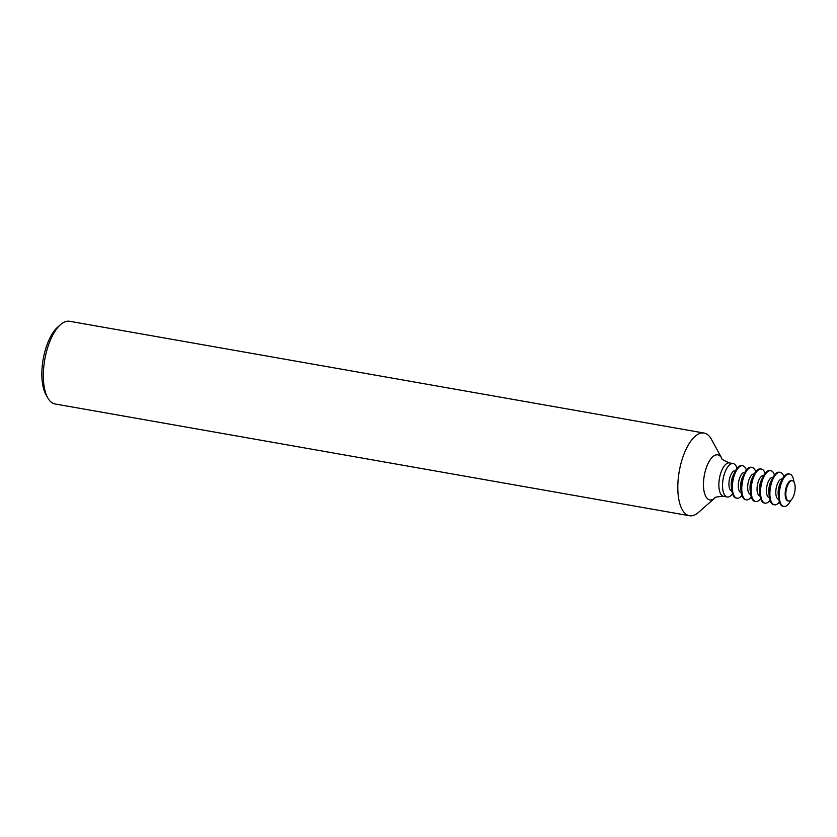 <?xml version="1.0" encoding="UTF-8"?>
<svg xmlns="http://www.w3.org/2000/svg" width="837" height="837" viewBox="0 0 837 837"><rect width="100%" height="100%" fill="white"/><g stroke="black" fill="none" stroke-linecap="round" stroke-linejoin="round"><path stroke-width="1.26" d="M737.031 468.354A16.981 7.188 100 0 0 733.139 463.562A16.981 7.188 100 0 0 722.53 486.004A16.981 7.188 100 0 0 727.248 497A16.981 7.188 100 0 0 732.542 493.82M677.813 488.546A41.976 17.776 -80 0 1 704.043 433.043A41.976 17.776 -80 0 1 711.377 439.279L721.766 458.247A22.892 9.688 -80 0 0 710.163 459.806A22.892 9.688 -80 0 0 703.467 485.115A22.892 9.688 -80 0 0 714.746 498.099L698.497 512.38A41.976 17.776 -80 0 1 689.479 515.728A41.976 17.776 -80 0 1 677.813 488.546M704.043 433.043L69.565 321.272A41.976 17.776 100 0 0 60.546 324.62A41.976 17.776 100 0 0 43.336 376.776A41.976 17.776 100 0 0 47.667 397.721A41.976 17.776 100 0 0 55.001 403.957L689.479 515.728M47.667 397.721L45.836 394.384A38.617 16.353 -80 0 1 41.85 375.112A38.617 16.353 -80 0 1 57.68 327.131L60.546 324.62M741.896 495.389A16.478 6.978 -80 0 1 736.968 498.203A16.478 6.978 -80 0 1 732.385 487.532A16.478 6.978 -80 0 1 742.681 465.749A16.478 6.978 -80 0 1 746.353 470.07M736.968 498.203L736.183 498.067A16.478 6.978 -80 0 1 731.779 490.105A16.478 6.978 -80 0 1 731.611 487.396A16.478 6.978 -80 0 1 735.043 471.576A16.478 6.978 -80 0 1 741.906 465.613L742.681 465.749M731.779 490.105L731.36 486.464A10.316 4.363 -80 0 1 731.256 484.769A10.316 4.363 -80 0 1 733.411 474.861L735.043 471.576M731.904 491.057L731.789 491.037A10.316 4.363 -80 0 1 728.922 484.351A10.316 4.363 -80 0 1 735.367 470.718L735.482 470.729M751.27 497.042A16.478 6.978 -80 0 1 746.342 499.856A16.478 6.978 -80 0 1 741.76 489.185A16.478 6.978 -80 0 1 752.055 467.402A16.478 6.978 -80 0 1 755.727 471.723M746.342 499.856L745.558 499.71A16.478 6.978 -80 0 1 741.153 491.758A16.478 6.978 -80 0 1 740.986 489.049A16.478 6.978 -80 0 1 744.417 473.229A16.478 6.978 -80 0 1 751.281 467.266L752.055 467.402M741.153 491.758L740.735 488.117A10.316 4.363 -80 0 1 740.64 486.423A10.316 4.363 -80 0 1 742.785 476.515L744.417 473.229M741.279 492.711L741.163 492.69A10.316 4.363 -80 0 1 738.297 486.004A10.316 4.363 -80 0 1 744.742 472.361L744.857 472.382M760.645 498.695A16.478 6.978 -80 0 1 755.717 501.499A16.478 6.978 -80 0 1 751.134 490.838A16.478 6.978 -80 0 1 761.429 469.055A16.478 6.978 -80 0 1 765.102 473.376M755.717 501.499L754.932 501.363A16.478 6.978 -80 0 1 750.527 493.411A16.478 6.978 -80 0 1 750.36 490.702A16.478 6.978 -80 0 1 753.792 474.882A16.478 6.978 -80 0 1 760.655 468.919L761.429 469.055M750.527 493.411L750.109 489.771A10.316 4.363 -80 0 1 750.015 488.076A10.316 4.363 -80 0 1 752.16 478.168L753.792 474.882M750.653 494.364L750.538 494.343A10.316 4.363 -80 0 1 747.671 487.657A10.316 4.363 -80 0 1 754.116 474.014L754.231 474.035M770.019 500.348A16.478 6.978 -80 0 1 765.091 503.152A16.478 6.978 -80 0 1 760.509 492.491A16.478 6.978 -80 0 1 770.804 470.708A16.478 6.978 -80 0 1 774.476 475.029M765.091 503.152L764.307 503.016A16.478 6.978 -80 0 1 759.902 495.065A16.478 6.978 -80 0 1 759.734 492.355A16.478 6.978 -80 0 1 763.166 476.535A16.478 6.978 -80 0 1 770.03 470.572L770.804 470.708M759.902 495.065L759.483 491.424A10.316 4.363 -80 0 1 759.389 489.718A10.316 4.363 -80 0 1 761.534 479.821L763.166 476.535M760.027 496.006L759.912 495.996A10.316 4.363 -80 0 1 757.046 489.31A10.316 4.363 -80 0 1 763.49 475.667L763.606 475.688M779.393 502.001A16.478 6.978 -80 0 1 774.466 504.805A16.478 6.978 -80 0 1 769.883 494.144A16.478 6.978 -80 0 1 780.178 472.361A16.478 6.978 -80 0 1 783.851 476.682M774.466 504.805L773.681 504.669A16.478 6.978 -80 0 1 769.276 496.718A16.478 6.978 -80 0 1 769.109 493.997A16.478 6.978 -80 0 1 772.541 478.189A16.478 6.978 -80 0 1 779.404 472.214L780.178 472.361M769.276 496.718L768.868 493.077A10.316 4.363 -80 0 1 768.764 491.371A10.316 4.363 -80 0 1 770.908 481.474L772.541 478.189M769.402 497.659L769.287 497.638A10.316 4.363 -80 0 1 766.42 490.963A10.316 4.363 -80 0 1 772.865 477.32L772.98 477.341M790.766 500.369L790.703 500.495A16.478 6.978 -80 0 1 783.84 506.458A16.478 6.978 -80 0 1 779.257 495.786A16.478 6.978 -80 0 1 789.553 474.004A16.478 6.978 -80 0 1 793.968 481.966L793.989 482.102M783.84 506.458L783.055 506.322A16.478 6.978 -80 0 1 778.651 498.371A16.478 6.978 -80 0 1 778.483 495.65A16.478 6.978 -80 0 1 781.915 479.842A16.478 6.978 -80 0 1 788.778 473.868L789.553 474.004M778.651 498.371L778.243 494.73A10.316 4.363 -80 0 1 778.138 493.024A10.316 4.363 -80 0 1 780.283 483.116L781.915 479.842M778.776 499.312L778.661 499.291A10.316 4.363 -80 0 1 775.794 492.616A10.316 4.363 -80 0 1 782.239 478.973L782.354 478.994M795.15 487.416A10.316 4.363 100 0 0 792.283 480.741A10.316 4.363 100 0 0 785.838 494.385A10.316 4.363 100 0 0 788.705 501.06A10.316 4.363 100 0 0 795.15 487.416M788.705 501.06L788.035 500.944A10.316 4.363 -80 0 1 785.169 494.269A10.316 4.363 -80 0 1 791.614 480.626L792.283 480.741M727.248 497L723.576 496.351A16.981 7.188 -80 0 1 718.857 485.355A16.981 7.188 -80 0 1 729.466 462.913C723.576 460.423 721.013 458.875 721.766 458.247M733.139 463.562L729.466 462.913M723.576 496.351C717.194 496.676 714.254 497.262 714.746 498.099"/></g></svg>
